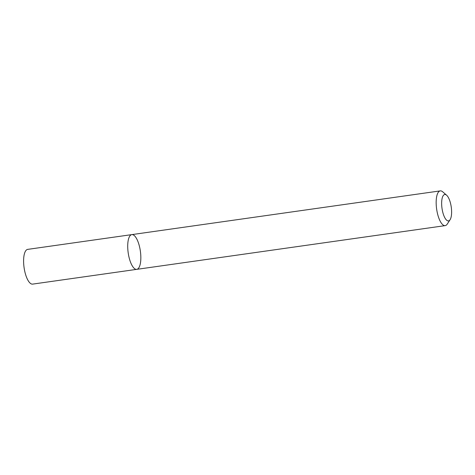 <?xml version="1.0" encoding="UTF-8"?>
<svg xmlns="http://www.w3.org/2000/svg" width="475" height="475" viewBox="0 0 475 475"><rect width="100%" height="100%" fill="white"/><g stroke="black" fill="none" stroke-linecap="round" stroke-linejoin="round"><path stroke-width="0.71" d="M134.567 268.642A17.539 6.145 -98.1 0 1 127.864 249.892A17.539 6.145 -98.1 0 1 131.818 234.614A17.539 6.145 -98.1 0 1 140.363 251.121A17.539 6.145 -98.1 0 1 136.741 269.355A17.539 6.145 -98.1 0 1 134.567 268.642A17.539 6.145 -98.1 0 1 127.864 249.892A17.539 6.145 -98.1 0 1 131.818 234.614L27.698 249.375A17.539 6.145 -98.1 0 0 23.75 264.652A17.539 6.145 -98.1 0 0 30.453 283.403A17.539 6.145 -98.1 0 0 32.627 284.115L136.741 269.355A17.539 6.145 -98.1 0 1 134.567 268.642M450.092 219.699L447.284 224.04A17.539 6.145 -98.1 0 1 445.188 225.625A17.539 6.145 -98.1 0 1 443.015 224.912A17.539 6.145 -98.1 0 1 436.311 206.162A17.539 6.145 -98.1 0 1 440.26 190.885A17.539 6.145 -98.1 0 1 442.712 191.823L446.619 195.213A13.33 4.667 -98.1 0 1 451.25 207.047A13.33 4.667 -98.1 0 1 450.092 219.699A13.33 4.667 -98.1 0 1 446.85 220.364A13.33 4.667 -98.1 0 1 441.643 203.644A13.33 4.667 -98.1 0 1 446.619 195.213M440.26 190.885L131.818 234.614M445.188 225.625L136.741 269.355"/></g></svg>

